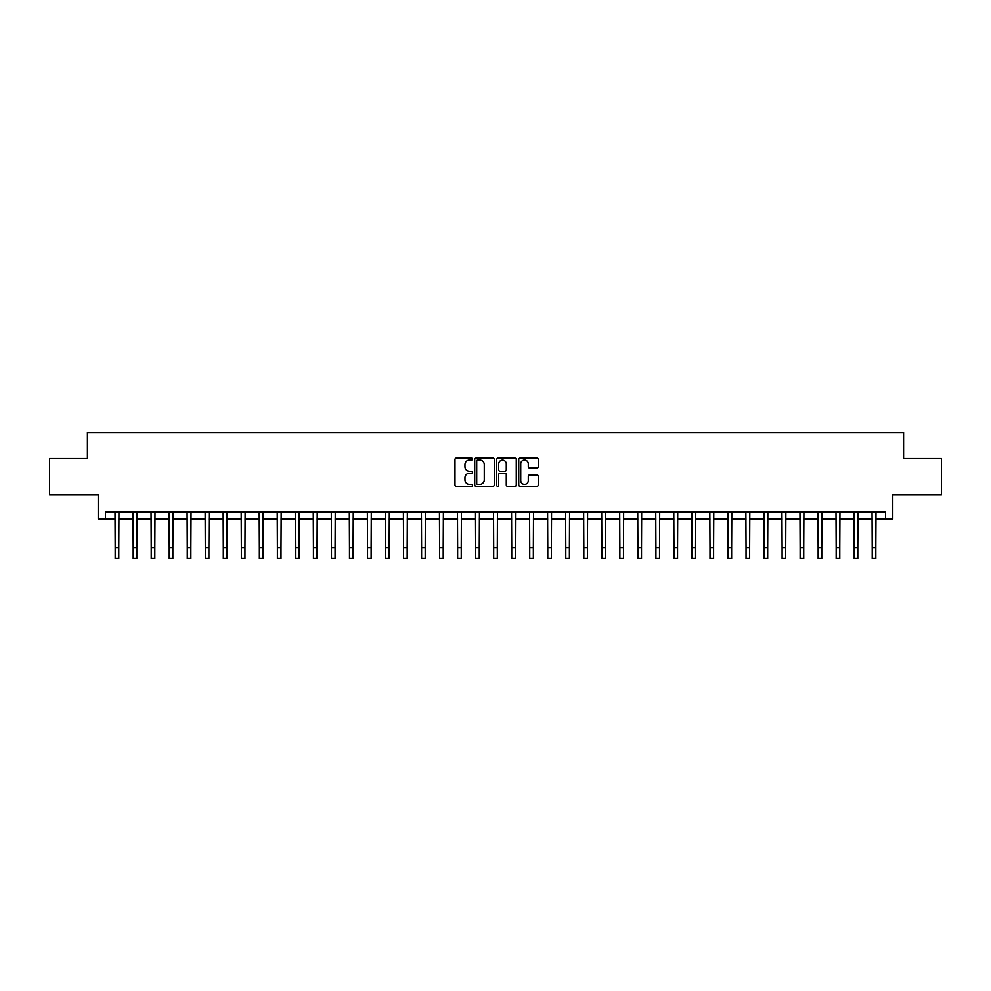 <?xml version="1.0" encoding="UTF-8"?>
<svg xmlns="http://www.w3.org/2000/svg" width="991" height="991" viewBox="0 0 991 991"><rect width="100%" height="100%" fill="white"/><g stroke="black" fill="none" stroke-linecap="round" stroke-linejoin="round"><path stroke-width="1.49" d="M472.422 459.081A0.991 0.991 0 0 0 471.431 458.09L456.393 458.09A1.412 1.412 0 0 0 454.98 459.502L454.98 484.983A1.412 1.412 0 0 0 456.393 486.408L471.431 486.408A0.991 0.991 0 0 0 472.422 485.417A0.991 0.991 0 0 0 471.431 484.426L469.486 484.426A4.534 4.534 0 0 1 464.965 479.892L464.965 477.773A4.534 4.534 0 0 1 469.486 473.24L471.431 473.24A0.991 0.991 0 0 0 472.422 472.249A0.991 0.991 0 0 0 471.431 471.258L469.486 471.258A4.534 4.534 0 0 1 464.965 466.724L464.965 464.606A4.534 4.534 0 0 1 469.486 460.072L471.431 460.072A0.991 0.991 0 0 0 472.422 459.081M536.862 468.074A1.412 1.412 0 0 0 538.286 466.662L538.286 459.502A1.412 1.412 0 0 0 536.862 458.09L520.164 458.09A1.412 1.412 0 0 0 518.751 459.502L518.751 484.983A1.412 1.412 0 0 0 520.164 486.408L536.862 486.408A1.412 1.412 0 0 0 538.286 484.983L538.286 476.349A1.412 1.412 0 0 0 536.862 474.937L529.714 474.937A1.412 1.412 0 0 0 528.302 476.349L528.302 480.635A3.791 3.791 0 0 1 524.512 484.426A3.791 3.791 0 0 1 520.733 480.635L520.733 463.862A3.791 3.791 0 0 1 524.512 460.072A3.791 3.791 0 0 1 528.302 463.862L528.302 466.662A1.412 1.412 0 0 0 529.714 468.074L536.862 468.074M105.43 519.111L105.43 511.901L885.57 511.901L885.57 519.111L892.78 519.111L892.78 494.596L941.45 494.596L941.45 458.548L903.594 458.548L903.594 432.596L87.406 432.596L87.406 458.548L49.55 458.548L49.55 494.596L98.22 494.596L98.22 519.111L115.167 519.111M494.261 459.502A1.412 1.412 0 0 0 492.849 458.09L476.138 458.09A1.412 1.412 0 0 0 474.726 459.502L474.726 484.983A1.412 1.412 0 0 0 476.138 486.408L492.849 486.408A1.412 1.412 0 0 0 494.261 484.983L494.261 459.502M498.151 458.09L514.862 458.09A1.412 1.412 0 0 1 516.274 459.502L516.274 484.983A1.412 1.412 0 0 1 514.862 486.408L507.714 486.408A1.412 1.412 0 0 1 506.29 484.983L506.29 474.652A1.412 1.412 0 0 0 504.877 473.24L500.133 473.24A1.412 1.412 0 0 0 498.721 474.652L498.721 485.417A0.991 0.991 0 0 1 497.73 486.408A0.991 0.991 0 0 1 496.739 485.417L496.739 459.502A1.412 1.412 0 0 1 498.151 458.09M118.771 519.111L133.19 519.111M136.795 519.111L151.214 519.111M154.819 519.111L169.238 519.111M172.843 519.111L187.262 519.111M190.867 519.111L205.286 519.111M208.89 519.111L223.309 519.111M226.927 519.111L241.346 519.111M244.95 519.111L259.369 519.111M262.974 519.111L277.393 519.111M280.998 519.111L295.417 519.111M299.022 519.111L313.441 519.111M317.046 519.111L331.465 519.111M335.069 519.111L349.489 519.111M353.093 519.111L367.525 519.111M371.13 519.111L385.549 519.111M389.153 519.111L403.572 519.111M407.177 519.111L421.596 519.111M425.201 519.111L439.62 519.111M443.225 519.111L457.644 519.111M461.249 519.111L475.668 519.111M479.272 519.111L493.691 519.111M497.309 519.111L511.728 519.111M515.332 519.111L529.751 519.111M533.356 519.111L547.775 519.111M551.38 519.111L565.799 519.111M569.404 519.111L583.823 519.111M587.428 519.111L601.847 519.111M605.451 519.111L619.87 519.111M623.475 519.111L637.907 519.111M641.511 519.111L655.931 519.111M659.535 519.111L673.954 519.111M677.559 519.111L691.978 519.111M695.583 519.111L710.002 519.111M713.607 519.111L728.026 519.111M731.631 519.111L746.05 519.111M749.654 519.111L764.073 519.111M767.691 519.111L782.11 519.111M785.714 519.111L800.133 519.111M803.738 519.111L818.157 519.111M821.762 519.111L836.181 519.111M839.786 519.111L854.205 519.111M857.81 519.111L872.229 519.111M875.833 519.111L885.57 519.111M477.699 460.072A0.991 0.991 0 0 0 476.708 461.063L476.708 483.435A0.991 0.991 0 0 0 477.699 484.426L479.755 484.426A4.534 4.534 0 0 0 484.277 479.892L484.277 464.606A4.534 4.534 0 0 0 479.755 460.072L477.699 460.072M506.29 463.937A3.791 3.791 0 0 0 502.511 460.146A3.791 3.791 0 0 0 498.721 463.937L498.721 469.845A1.412 1.412 0 0 0 500.133 471.258L504.877 471.258A1.412 1.412 0 0 0 506.29 469.845L506.29 463.937M114.993 511.901L115.167 547.589L118.771 547.589L118.945 511.901M115.167 547.589L115.167 558.404L118.771 558.404L118.771 547.589M133.017 511.901L133.19 547.589L136.795 547.589L136.969 511.901M133.19 547.589L133.19 558.404L136.795 558.404L136.795 547.589M151.041 511.901L151.214 547.589L154.819 547.589L154.992 511.901M151.214 547.589L151.214 558.404L154.819 558.404L154.819 547.589M169.065 511.901L169.238 547.589L172.843 547.589L173.016 511.901M169.238 547.589L169.238 558.404L172.843 558.404L172.843 547.589M187.088 511.901L187.262 547.589L190.867 547.589L191.04 511.901M187.262 547.589L187.262 558.404L190.867 558.404L190.867 547.589M205.125 511.901L205.286 547.589L208.89 547.589L209.064 511.901M205.286 547.589L205.286 558.404L208.89 558.404L208.89 547.589M223.148 511.901L223.309 547.589L226.927 547.589L227.088 511.901M223.309 547.589L223.309 558.404L226.927 558.404L226.927 547.589M241.172 511.901L241.346 547.589L244.95 547.589L245.111 511.901M241.346 547.589L241.346 558.404L244.95 558.404L244.95 547.589M259.196 511.901L259.369 547.589L262.974 547.589L263.148 511.901M259.369 547.589L259.369 558.404L262.974 558.404L262.974 547.589M277.22 511.901L277.393 547.589L280.998 547.589L281.171 511.901M277.393 547.589L277.393 558.404L280.998 558.404L280.998 547.589M295.244 511.901L295.417 547.589L299.022 547.589L299.195 511.901M295.417 547.589L295.417 558.404L299.022 558.404L299.022 547.589M313.267 511.901L313.441 547.589L317.046 547.589L317.219 511.901M313.441 547.589L313.441 558.404L317.046 558.404L317.046 547.589M331.291 511.901L331.465 547.589L335.069 547.589L335.243 511.901M331.465 547.589L331.465 558.404L335.069 558.404L335.069 547.589M349.327 511.901L349.489 547.589L353.093 547.589L353.267 511.901M349.489 547.589L349.489 558.404L353.093 558.404L353.093 547.589M367.351 511.901L367.525 547.589L371.13 547.589L371.291 511.901M367.525 547.589L367.525 558.404L371.13 558.404L371.13 547.589M385.375 511.901L385.549 547.589L389.153 547.589L389.327 511.901M385.549 547.589L385.549 558.404L389.153 558.404L389.153 547.589M403.399 511.901L403.572 547.589L407.177 547.589L407.351 511.901M403.572 547.589L403.572 558.404L407.177 558.404L407.177 547.589M421.423 511.901L421.596 547.589L425.201 547.589L425.374 511.901M421.596 547.589L421.596 558.404L425.201 558.404L425.201 547.589M439.447 511.901L439.62 547.589L443.225 547.589L443.398 511.901M439.62 547.589L439.62 558.404L443.225 558.404L443.225 547.589M457.47 511.901L457.644 547.589L461.249 547.589L461.422 511.901M457.644 547.589L457.644 558.404L461.249 558.404L461.249 547.589M475.507 511.901L475.668 547.589L479.272 547.589L479.446 511.901M475.668 547.589L475.668 558.404L479.272 558.404L479.272 547.589M493.53 511.901L493.691 547.589L497.309 547.589L497.47 511.901M493.691 547.589L493.691 558.404L497.309 558.404L497.309 547.589M511.554 511.901L511.728 547.589L515.332 547.589L515.493 511.901M511.728 547.589L511.728 558.404L515.332 558.404L515.332 547.589M529.578 511.901L529.751 547.589L533.356 547.589L533.53 511.901M529.751 547.589L529.751 558.404L533.356 558.404L533.356 547.589M547.602 511.901L547.775 547.589L551.38 547.589L551.553 511.901M547.775 547.589L547.775 558.404L551.38 558.404L551.38 547.589M565.626 511.901L565.799 547.589L569.404 547.589L569.577 511.901M565.799 547.589L565.799 558.404L569.404 558.404L569.404 547.589M583.649 511.901L583.823 547.589L587.428 547.589L587.601 511.901M583.823 547.589L583.823 558.404L587.428 558.404L587.428 547.589M601.673 511.901L601.847 547.589L605.451 547.589L605.625 511.901M601.847 547.589L601.847 558.404L605.451 558.404L605.451 547.589M619.709 511.901L619.87 547.589L623.475 547.589L623.649 511.901M619.87 547.589L619.87 558.404L623.475 558.404L623.475 547.589M637.733 511.901L637.907 547.589L641.511 547.589L641.673 511.901M637.907 547.589L637.907 558.404L641.511 558.404L641.511 547.589M655.757 511.901L655.931 547.589L659.535 547.589L659.709 511.901M655.931 547.589L655.931 558.404L659.535 558.404L659.535 547.589M673.781 511.901L673.954 547.589L677.559 547.589L677.733 511.901M673.954 547.589L673.954 558.404L677.559 558.404L677.559 547.589M691.805 511.901L691.978 547.589L695.583 547.589L695.756 511.901M691.978 547.589L691.978 558.404L695.583 558.404L695.583 547.589M709.829 511.901L710.002 547.589L713.607 547.589L713.78 511.901M710.002 547.589L710.002 558.404L713.607 558.404L713.607 547.589M727.852 511.901L728.026 547.589L731.631 547.589L731.804 511.901M728.026 547.589L728.026 558.404L731.631 558.404L731.631 547.589M745.889 511.901L746.05 547.589L749.654 547.589L749.828 511.901M746.05 547.589L746.05 558.404L749.654 558.404L749.654 547.589M763.912 511.901L764.073 547.589L767.691 547.589L767.852 511.901M764.073 547.589L764.073 558.404L767.691 558.404L767.691 547.589M781.936 511.901L782.11 547.589L785.714 547.589L785.875 511.901M782.11 547.589L782.11 558.404L785.714 558.404L785.714 547.589M799.96 511.901L800.133 547.589L803.738 547.589L803.912 511.901M800.133 547.589L800.133 558.404L803.738 558.404L803.738 547.589M817.984 511.901L818.157 547.589L821.762 547.589L821.935 511.901M818.157 547.589L818.157 558.404L821.762 558.404L821.762 547.589M836.008 511.901L836.181 547.589L839.786 547.589L839.959 511.901M836.181 547.589L836.181 558.404L839.786 558.404L839.786 547.589M854.031 511.901L854.205 547.589L857.81 547.589L857.983 511.901M854.205 547.589L854.205 558.404L857.81 558.404L857.81 547.589M872.055 511.901L872.229 547.589L875.833 547.589L876.007 511.901M872.229 547.589L872.229 558.404L875.833 558.404L875.833 547.589"/></g></svg>
